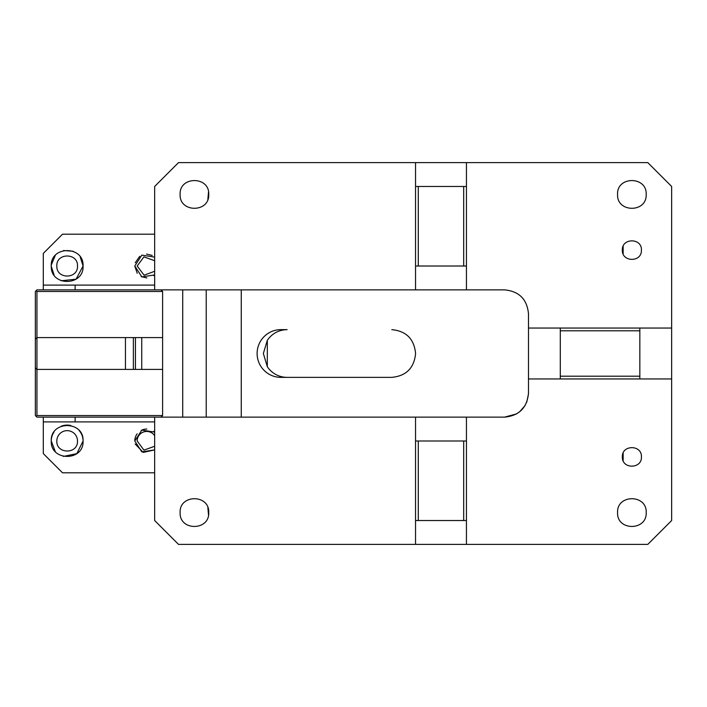 <?xml version="1.0" encoding="UTF-8"?>
<svg xmlns="http://www.w3.org/2000/svg" width="707" height="707" viewBox="0 0 707 707"><rect width="100%" height="100%" fill="white"/><g stroke="black" fill="none" stroke-linecap="round" stroke-linejoin="round"><path stroke-width="1.06" d="M208.521 515.103L207.867 507.653M206.223 417.13L206.223 289.87M208.521 191.897L207.867 199.347M516.658 413.869L504.621 417.13C519.115 415.716 527.068 407.762 528.483 393.269L528.483 328.048L671.65 328.048L671.65 186.471L647.789 162.61L178.518 162.61L154.656 186.471L154.656 289.87L466.443 289.87L466.443 266.009L415.539 266.009L415.539 289.87M267.317 340.306L263.349 353.5L267.317 366.694L267.317 340.306C272.142 333.43 278.744 329.877 287.122 329.639L280.882 329.639A23.861 23.773 90 0 0 257.118 353.5A23.861 23.773 90 0 0 280.882 377.361L391.811 377.361C406.251 375.947 414.178 367.993 415.583 353.5C414.178 339.007 406.251 331.053 391.811 329.639M528.483 378.952L671.65 378.952L671.65 520.529L647.789 544.39L466.443 544.39L466.443 520.529L415.539 520.529L415.539 544.39L466.443 544.39M415.539 520.529L415.539 417.13L154.656 417.13L154.656 520.529L178.518 544.39L415.539 544.39M241.264 417.13L241.264 289.87M415.539 162.61L415.539 186.471L463.686 186.471L463.686 266.009M180.108 194.425C179.225 175.955 209.625 175.955 208.742 194.425C209.625 212.895 179.225 212.895 180.108 194.425M466.443 266.009L466.443 162.61M466.443 289.87L504.621 289.87C519.115 291.284 527.068 299.238 528.483 313.731C527.051 299.22 519.097 291.266 504.621 289.87M528.483 328.048L528.483 313.731M622.337 250.101C621.745 237.791 642.018 237.791 641.426 250.101L641.417 250.419C641.611 262.544 621.736 262.209 622.337 250.101M617.564 194.425C616.681 175.955 647.082 175.955 646.198 194.425L646.198 194.743C646.684 213.028 616.672 212.692 617.564 194.425M287.122 377.361A23.861 23.773 90 0 1 267.317 366.694M208.742 512.575C209.625 494.105 179.225 494.105 180.108 512.575L180.108 512.893C179.622 531.178 209.634 530.842 208.742 512.575M504.621 417.13L466.443 417.13L466.443 520.529M646.198 512.575C647.082 494.105 616.681 494.105 617.564 512.575L617.564 512.893C617.078 531.178 647.091 530.842 646.198 512.575M641.426 456.899C642.018 444.588 621.745 444.588 622.337 456.899L622.346 457.217C622.151 469.342 642.027 469.006 641.426 456.899M415.539 417.13L466.443 417.13M528.465 394.117L526.697 402.318M525.151 405.429L519.601 411.845M671.65 328.048L671.65 378.952M560.298 328.048L560.298 330.805L639.835 330.805L639.835 328.048M560.298 330.805L560.298 378.952M639.835 378.952L639.835 330.805M639.835 376.195L560.298 376.195M466.443 440.991L463.686 440.991L463.686 520.529M418.297 520.529L418.297 440.991L463.686 440.991M415.539 440.991L418.297 440.991M466.443 186.471L463.686 186.471M415.539 266.009L415.539 186.471M418.297 266.009L418.297 186.471M154.656 421.902L43.304 421.902L43.304 453.602L62.508 472.806L154.656 472.806M83.073 440.991L83.073 441.309C83.656 461.644 50.268 461.309 51.258 440.991C50.277 420.471 84.053 420.471 83.073 440.991L76.851 453.611L63.374 456.439M135.152 443.987L143.247 452.409L154.656 449.882L141.833 451.879L134.772 440.991L141.833 430.103L154.656 432.101A11.931 11.931 0 0 0 153.719 431.341M182.724 417.13L182.724 289.87M43.304 289.87L43.304 253.398L62.508 234.194L154.656 234.194M43.304 417.13L43.304 421.902M83.037 439.913A15.908 15.908 0 0 0 79.069 430.439M70.806 425.508A15.908 15.908 0 0 0 61.262 426.215M54.094 431.924A15.908 15.908 0 0 0 51.258 440.991L55.261 451.543M146.826 429.061A11.931 11.931 0 0 0 141.214 430.395M137.185 433.798A11.931 11.931 0 0 0 134.772 440.991M56.825 440.991C56.18 454.124 77.743 454.46 77.496 441.309L77.505 440.991A10.34 10.34 0 0 0 67.165 430.651A10.34 10.34 0 0 0 56.825 440.991M154.656 435.715A9.545 9.545 0 0 0 137.158 440.991L143.945 450.129L154.656 446.267M154.656 271.285L144.104 275.191L137.158 266.009L143.945 256.871L154.656 260.733M56.825 266.009C56.189 252.673 78.141 252.673 77.505 266.009C78.15 279.141 56.587 279.477 56.834 266.327L56.825 266.009M75.119 289.87L75.119 285.098L154.656 285.098M75.119 421.902L75.119 417.13M43.304 285.098L75.119 285.098M54.103 275.094L51.258 266.327C50.674 286.662 84.062 286.326 83.073 266.009C84.053 245.488 50.277 245.488 51.258 266.009L51.258 266.009M154.656 257.118L141.833 255.121L134.772 266.009L141.833 276.897L154.656 274.899L153.702 275.668M146.835 277.939L141.197 276.596M137.229 273.255L134.772 266.009M135.214 262.792L139.703 256.349M146.57 254.078L152.208 255.421M80.227 256.924L83.073 266.009L76.082 279.177L61.262 280.776M51.293 264.948L55.279 255.439M63.524 250.525L73.068 251.241M161.019 289.87L162.61 291.461L162.61 415.539L161.019 417.13M125.448 337.593L133.376 337.593L133.376 369.408L125.448 369.408L125.448 337.593L36.941 337.593L36.941 291.461L36.145 290.665L36.941 289.87L154.656 289.87M162.61 291.461L36.941 291.461M162.61 337.593L133.376 337.593M141.745 337.593L141.745 369.408L162.61 369.408M133.376 369.408L141.745 369.408M125.448 369.408L36.941 369.408L36.941 337.593L35.35 339.183L35.35 415.539L36.145 416.335L36.941 415.539L36.941 369.408L35.35 367.817M36.941 415.539L162.61 415.539M154.656 417.13L36.941 417.13L36.145 416.335M36.145 290.665L35.35 291.461L35.35 339.183M135.435 369.408L135.435 337.593M623.15 246.248L623.15 253.954M623.15 453.046L623.15 460.752"/></g></svg>
